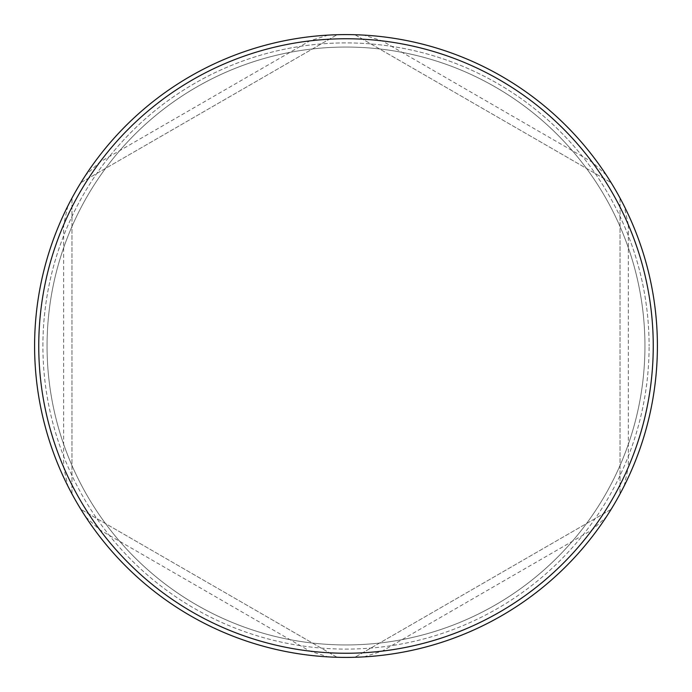 <?xml version="1.0" encoding="UTF-8"?>
<svg xmlns="http://www.w3.org/2000/svg" width="692" height="692" viewBox="0 0 692 692"><rect width="100%" height="100%" fill="white"/><g stroke="black" fill="none" stroke-linecap="round" stroke-linejoin="round"><path stroke-width="0.52" stroke-dasharray="3.46 2.59" d="M644.944 346A298.944 298.944 0 0 0 346 47.056A298.944 298.944 0 0 0 47.056 346A298.944 298.944 0 0 0 346 644.944A298.944 298.944 0 0 0 644.944 346A298.944 298.944 0 0 0 346 47.056A298.944 298.944 0 0 0 47.056 346A298.944 298.944 0 0 0 346 644.944A298.944 298.944 0 0 0 644.944 346A298.944 298.944 0 0 0 346 47.056A298.944 298.944 0 0 0 47.056 346A298.944 298.944 0 0 0 346 644.944A298.944 298.944 0 0 0 644.944 346A298.944 298.944 0 0 0 346 47.056A298.944 298.944 0 0 0 47.056 346A298.944 298.944 0 0 0 346 644.944A298.944 298.944 0 0 0 644.944 346M34.6 346A311.4 311.4 0 0 1 346 34.6A311.4 311.4 0 0 1 657.4 346A311.4 311.4 0 0 0 624.184 206.06L620.032 198.094A311.4 311.4 0 0 0 611.105 182.636L606.287 175.059A311.4 311.4 0 0 0 363.897 35.119L354.927 34.73A311.4 311.4 0 0 0 337.073 34.73L328.103 35.119A311.4 311.4 0 0 0 85.713 175.059L80.895 182.636A311.4 311.4 0 0 0 71.968 198.094L67.816 206.06A311.4 311.4 0 0 0 34.6 346A311.4 311.4 0 0 1 346 34.6A311.4 311.4 0 0 1 657.4 346A311.4 311.4 0 0 0 346 34.6A311.4 311.4 0 0 0 67.816 485.94L71.968 493.906A311.4 311.4 0 0 0 80.895 509.364L85.713 516.941A311.4 311.4 0 0 0 328.103 656.881L337.073 657.27A311.4 311.4 0 0 0 354.927 657.27L363.897 656.881A311.4 311.4 0 0 0 606.287 516.941L611.105 509.364A311.4 311.4 0 0 0 620.032 493.906L624.184 485.94A311.4 311.4 0 0 0 346 34.6A311.4 311.4 0 0 0 34.6 346A311.4 311.4 0 0 0 346 657.4A311.4 311.4 0 0 0 657.4 346A311.4 311.4 0 0 1 346 657.4A311.4 311.4 0 0 1 34.6 346A311.4 311.4 0 0 0 346 657.4A311.4 311.4 0 0 0 657.4 346A311.4 311.4 0 0 1 346 657.4A311.4 311.4 0 0 1 34.6 346A311.4 311.4 0 0 1 346 34.6A311.4 311.4 0 0 1 657.4 346A311.4 311.4 0 0 0 346 34.6A311.4 311.4 0 0 0 34.6 346A311.4 311.4 0 0 0 346 657.4A311.4 311.4 0 0 0 657.4 346A311.4 311.4 0 0 1 346 657.4A311.4 311.4 0 0 1 34.6 346A311.4 311.4 0 0 0 346 657.4A311.4 311.4 0 0 0 657.4 346A311.4 311.4 0 0 1 346 657.4A311.4 311.4 0 0 1 34.6 346M653.248 346A307.248 307.248 0 0 1 628.336 467.195L628.336 224.805A307.248 307.248 0 0 1 653.248 346M624.184 485.94L628.336 467.195M99.873 162.084A307.248 307.248 0 0 1 309.791 40.897L99.873 162.084L85.713 175.059M63.664 467.195A307.248 307.248 0 0 1 63.664 224.805L63.664 467.195L67.816 485.94M309.791 651.103A307.248 307.248 0 0 1 99.873 529.916L309.791 651.103L328.103 656.881M592.127 529.916A307.248 307.248 0 0 1 382.209 651.103L592.127 529.916L606.287 516.941M328.103 35.119L309.791 40.897M67.816 206.06L63.664 224.805M85.713 516.941L99.873 529.916M363.897 656.881L382.209 651.103M628.336 224.805L624.184 206.06M382.209 40.897A307.248 307.248 0 0 1 592.127 162.084L382.209 40.897L363.897 35.119M606.287 175.059L592.127 162.084M80.895 182.636L337.073 34.73L80.895 182.636M71.968 493.906L71.968 198.094L71.968 493.906M337.073 657.27L80.895 509.364L337.073 657.27M611.105 509.364L354.927 657.27L611.105 509.364M620.032 198.094L620.032 493.906L620.032 198.094M354.927 34.73L611.105 182.636L354.927 34.73M42.904 346A303.096 303.096 0 0 1 346 42.904A303.096 303.096 0 0 1 649.096 346A303.096 303.096 0 0 0 346 42.904A303.096 303.096 0 0 0 42.904 346A303.096 303.096 0 0 0 346 649.096A303.096 303.096 0 0 0 649.096 346A303.096 303.096 0 0 1 346 649.096A303.096 303.096 0 0 1 42.904 346"/><path stroke-width="1.04" d="M653.248 346A307.248 307.248 0 0 0 346 38.752A307.248 307.248 0 0 0 38.752 346A307.248 307.248 0 0 0 346 653.248A307.248 307.248 0 0 0 653.248 346M34.6 346A311.4 311.4 0 0 1 346 34.6A311.4 311.4 0 0 1 657.4 346A311.4 311.4 0 0 1 346 657.4A311.4 311.4 0 0 1 34.6 346"/></g></svg>
